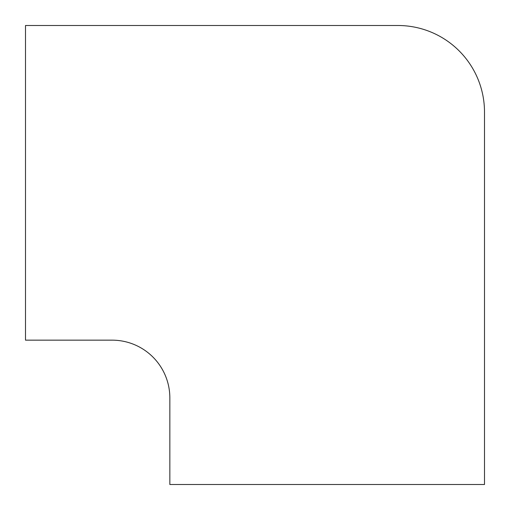<?xml version="1.0" encoding="UTF-8"?>
<svg xmlns="http://www.w3.org/2000/svg" width="510" height="510" viewBox="0 0 510 510"><rect width="100%" height="100%" fill="white"/><g stroke="black" fill="none" stroke-linecap="round" stroke-linejoin="round"><path stroke-width="0.76" d="M397.896 25.5L25.5 25.5L25.5 340.157L112.104 340.157A57.738 57.738 0 0 1 169.843 397.896L169.843 484.5L484.5 484.5L484.5 112.104A86.604 86.604 0 0 0 397.896 25.5"/></g></svg>
